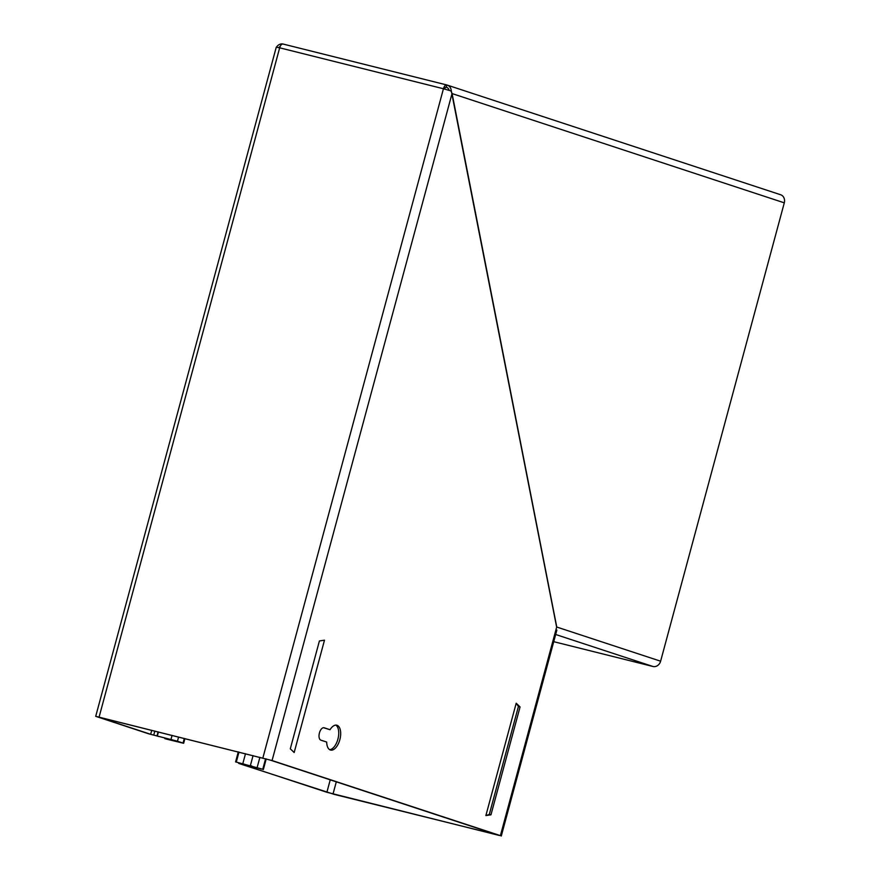 <?xml version="1.0" encoding="UTF-8"?>
<svg xmlns="http://www.w3.org/2000/svg" width="880" height="880" viewBox="0 0 880 880"><rect width="100%" height="100%" fill="white"/><g stroke="black" fill="none" stroke-linecap="round" stroke-linejoin="round"><path stroke-width="1.32" d="M330.363 749.991A12.804 6.468 104 0 0 330.594 750.057A12.804 6.468 104 0 0 339.911 739.431A12.804 6.468 104 0 0 337.029 725.285A12.804 6.468 104 0 0 336.809 725.208A12.804 6.468 104 0 0 330.033 729.707L324.17 727.782A6.402 3.234 104 0 0 324.06 727.749A6.402 3.234 104 0 0 319.396 733.062A6.402 3.234 104 0 0 320.837 740.135L326.7 742.06A12.804 6.468 104 0 0 330.363 749.991M329.659 749.672A12.804 6.468 104 0 0 338.019 738.716A12.804 6.468 104 0 0 335.797 725.12M323.477 727.705L330.033 729.707M238.282 751.916L235.587 761.904L262.757 769.274L241.208 764.093L326.887 792.275L499.048 835.395L270.127 760.056L97.955 716.936L150.656 734.305L177.452 741.213L183.645 743.292L167.057 739.244L164.857 738.639L165.011 738.045M235.587 761.904L260.81 768.779L239.25 763.598L334.136 794.354L500.401 835.637L272.074 760.54L95.711 716.331L148.709 733.821L175.505 740.729L181.401 742.687L164.857 738.639M444.543 89.155L444.554 89.122A2.332 1.177 104 0 1 446.237 87.23L446.941 85.008A6.985 6.028 108.2 0 1 447.304 85.118A6.985 6.028 108.2 0 1 451.231 90.596L450.395 90.75M446.941 85.008L446.886 84.997A4.653 2.354 104 0 0 446.809 84.975L283.03 44.033A4.653 2.354 -76 0 0 279.664 47.817L276.254 47.212L95.711 716.331M446.809 84.975A4.653 2.354 104 0 0 443.443 88.748L450.934 90.915L452.067 93.456L556.765 627.044M290.301 748.803L319.407 640.959L324.489 640.178L294.173 752.521L290.301 748.803M520.058 706.948L518.419 706.475L489.291 814.44L490.963 814.803L520.058 706.948L516.197 703.23L485.881 815.573L489.291 814.44M518.419 706.475L516.197 703.23M485.881 815.573L490.963 814.803M238.986 752.092L236.302 762.025M553.729 641.685L652.949 666.479L555.665 634.491M556.655 627.165L451.231 90.596M780.263 194.645A6.985 6.028 108.2 0 1 780.626 194.744A6.985 6.028 108.2 0 1 784.289 202.84L660.616 661.199A6.985 6.028 108.2 0 1 652.949 666.479M282.821 44A6.985 6.028 108.2 0 0 276.452 47.19L276.485 47.212M446.82 87.417L446.336 87.263A4.653 4.015 108.2 0 1 446.578 87.329A4.653 4.015 108.2 0 1 449.119 90.387M278.63 47.674A4.653 4.015 108.2 0 1 280.093 46.585M283.03 44.033A4.653 2.354 -76 0 1 283.118 44.055L446.721 84.953M172.073 735.372L170.984 739.42L172.271 739.827M184.294 738.43L183.051 743.05L181.093 742.566M179.96 742.192L180.675 742.632M279.642 47.927L99.099 717.046M443.41 88.858L262.867 757.977M452.067 93.456L272.074 760.54M170.753 739.453L171.38 740.245M178.585 737L177.452 741.213M158.433 731.962L157.333 736.065L158.609 736.472M158.103 731.885L157.003 735.977M154.836 731.06L153.725 735.163M151.745 730.29L150.656 734.305M279.664 47.817L443.443 88.748M556.721 626.912L500.401 835.637M336.303 781.825L333.025 793.98M330.242 779.834L326.887 792.275M244.233 764.181L242.792 763.73L245.498 753.72M251.823 766.007L250.382 765.567L253.066 755.612M259.897 757.328L257.169 767.426M265.595 758.758L262.757 769.274M260.755 768.944L259.853 768.471M245.652 765.116L244.838 764.324M660.616 661.199L556.633 627M784.289 202.84L451.979 93.544M183.645 743.292L184.91 738.584M556.864 630.069L501.292 836M266.211 758.923L263.362 769.505M238.81 762.784L238.656 763.367M447.304 85.118L780.626 194.744"/></g></svg>
